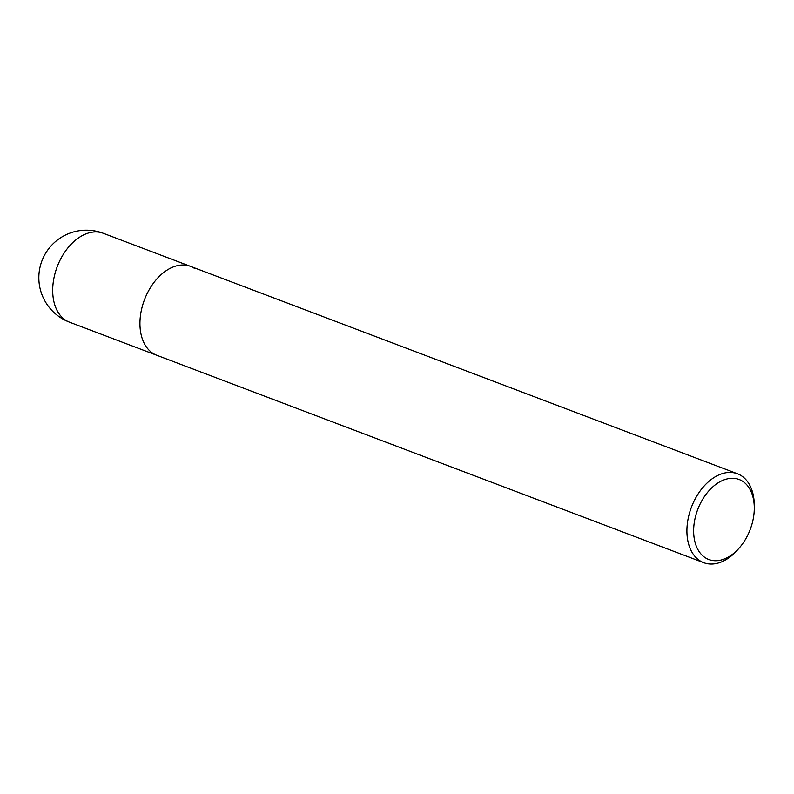 <?xml version="1.0" encoding="UTF-8"?>
<svg xmlns="http://www.w3.org/2000/svg" width="794" height="794" viewBox="0 0 794 794"><rect width="100%" height="100%" fill="white"/><g stroke="black" fill="none" stroke-linecap="round" stroke-linejoin="round"><path stroke-width="1.19" d="M739.283 547.939A42.797 28.078 -69.2 0 1 704.874 557.467A42.797 28.078 -69.2 0 1 700.407 503.416A42.797 28.078 -69.2 0 1 743.055 481.541A42.797 28.078 -69.2 0 1 754.29 508.378A42.797 28.078 -69.2 0 1 739.283 547.939L737.626 549.825A47.551 31.194 -69.2 0 1 703.752 562.698A47.551 31.194 -69.2 0 1 699.395 560.415A47.551 31.194 -69.2 0 1 692.854 503.714A47.551 31.194 -69.2 0 1 737.467 473.77L190.5 266.347A47.551 31.194 110.8 0 0 145.878 296.291A47.551 31.194 110.8 0 0 152.418 352.993A47.551 31.194 110.8 0 0 156.775 355.275A47.551 31.194 -69.2 0 1 152.418 352.993A47.551 31.194 -69.2 0 1 145.878 296.291A47.551 31.194 -69.2 0 1 190.5 266.347A47.551 31.194 -69.2 0 1 194.858 268.63M737.467 473.77A47.551 31.194 -69.2 0 1 741.824 476.053A47.551 31.194 -69.2 0 1 754.3 505.867L754.29 508.378M190.5 266.347L103.25 233.267A47.551 31.194 110.8 0 0 58.637 263.211A47.551 31.194 110.8 0 0 65.177 319.913A47.551 31.194 110.8 0 0 69.535 322.185L703.752 562.698M103.25 233.267A47.551 47.551 0 0 0 59.57 316.995A47.551 47.551 0 0 0 69.535 322.185"/></g></svg>
